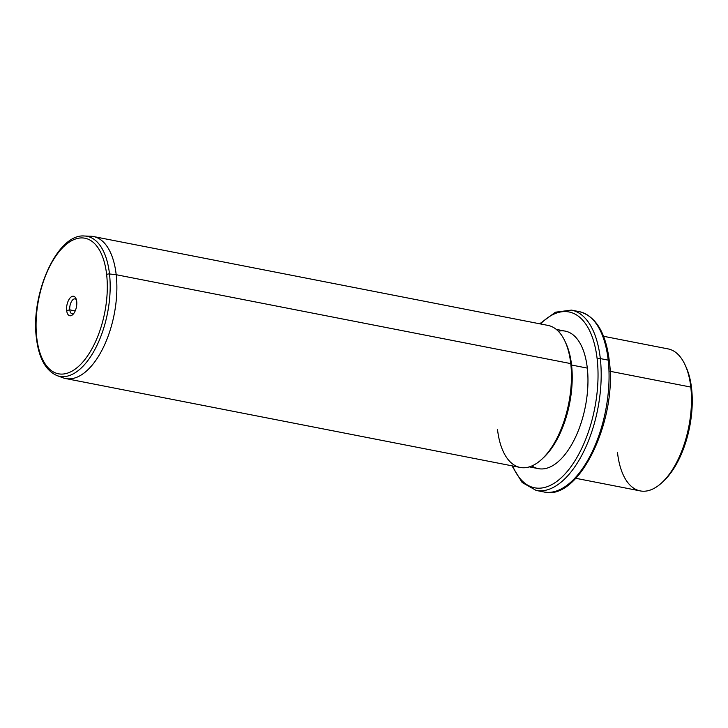<?xml version="1.0" encoding="UTF-8"?>
<svg xmlns="http://www.w3.org/2000/svg" width="728" height="728" viewBox="0 0 728 728"><rect width="100%" height="100%" fill="white"/><g stroke="black" fill="none" stroke-linecap="round" stroke-linejoin="round"><path stroke-width="1.09" d="M662.871 481.745A70.061 34.18 -78.9 0 0 691.6 388.497A70.061 34.18 -78.9 0 0 685.521 365.893M691.6 388.497L690.799 387.069A72.354 35.299 -78.9 0 0 685.039 364.801L686.022 366.939A70.061 34.18 101.1 0 1 691.6 388.497A70.061 34.18 101.1 0 1 663.727 480.971L662.007 482.573A72.354 35.299 -78.9 0 0 690.799 387.069L691.6 388.497M617.526 452.734A72.354 35.299 -78.9 0 0 662.007 482.573M603.539 336.281L668.049 348.894A72.354 35.299 101.1 0 1 690.799 387.069L610.073 371.289L690.799 387.069A72.354 35.299 101.1 0 1 677.941 459.814A72.354 35.299 101.1 0 1 640.276 490.909L575.766 478.296M511.939 465.82L522.14 482.482L536.172 490.445A91.883 44.827 -78.9 0 0 584.002 450.96A91.883 44.827 -78.9 0 0 600.318 358.586A91.883 44.827 101.1 0 1 584.002 450.96A91.883 44.827 101.1 0 1 536.172 490.445L544.043 491.991A91.883 44.827 -78.9 0 0 591.873 452.498A91.883 44.827 -78.9 0 0 608.189 360.123A2.293 1.092 -6.4 0 1 609.309 360.915A2.293 1.092 173.6 0 0 608.189 360.123A91.883 44.827 -78.9 0 0 579.306 311.648A91.883 44.827 101.1 0 1 608.189 360.123A91.883 44.827 101.1 0 1 591.873 452.498A91.883 44.827 101.1 0 1 544.043 491.991C579.069 501.392 617.49 420.12 609.309 360.915C605.814 332.587 595.804 316.161 579.306 311.648L571.435 310.101A91.883 44.827 101.1 0 1 600.318 358.586L608.189 360.123L600.318 358.586A91.883 44.827 -78.9 0 0 571.435 310.101L555.437 312.194L539.703 323.796M608.999 361.552A2.293 1.092 173.6 0 0 609.309 360.915M512.658 465.956A89.58 43.707 -78.9 0 0 568.786 469.569A89.58 43.707 -78.9 0 0 597.188 359.241A2.293 1.092 -6.4 0 1 600.318 358.586A2.293 1.092 173.6 0 0 597.188 359.241A89.58 43.707 -78.9 0 0 540.431 323.933A89.58 43.707 101.1 0 1 597.188 359.241A89.58 43.707 101.1 0 1 568.786 469.569A89.58 43.707 101.1 0 1 512.658 465.956M531.922 465.929A70.061 34.18 -78.9 0 0 571.935 444.116A70.061 34.18 -78.9 0 0 587.305 368.104A70.061 34.18 -78.9 0 0 558.267 331.222M556.228 329.365L565.274 331.14A70.061 34.18 101.1 0 1 587.305 368.104L571.562 365.028A70.061 34.18 -78.9 0 0 565.492 342.424M542.833 458.276A70.061 34.18 -78.9 0 0 571.562 365.028L587.305 368.104A70.061 34.18 101.1 0 1 574.865 438.538A70.061 34.18 101.1 0 1 538.392 468.65L529.338 466.875M571.562 365.028L570.761 363.6A72.354 35.299 -78.9 0 0 565.001 341.332L565.984 343.461A70.061 34.18 101.1 0 1 571.562 365.028A70.061 34.18 101.1 0 1 543.689 457.493L541.969 459.104A72.354 35.299 -78.9 0 0 570.761 363.6L571.562 365.028M497.488 429.256A72.354 35.299 -78.9 0 0 541.969 459.104M570.761 363.6L116.189 274.711A72.354 35.299 -78.9 0 0 93.439 236.536L548.011 325.416A72.354 35.299 101.1 0 1 570.761 363.6A72.354 35.299 101.1 0 1 557.903 436.345A72.354 35.299 101.1 0 1 520.238 467.44L65.675 378.551A72.354 35.299 -78.9 0 0 103.34 347.456A72.354 35.299 -78.9 0 0 116.189 274.711L570.761 363.6M109.5 273.965A71.344 34.808 -78.9 0 0 84.348 236.009A71.344 34.808 101.1 0 1 109.5 273.965L116.189 274.711L109.5 273.965A2.293 1.092 173.6 0 0 106.652 274.665A69.069 33.697 -78.9 0 0 64.883 245.554A69.069 33.697 -78.9 0 0 36.719 337.346A2.293 1.092 173.6 0 0 36.4 337.983A2.293 1.092 -6.4 0 1 36.719 337.346A69.069 33.697 -78.9 0 0 78.487 366.457A69.069 33.697 -78.9 0 0 106.652 274.665A2.293 1.092 -6.4 0 1 109.5 273.965A71.344 34.808 101.1 0 1 95.696 347.948A71.344 34.808 101.1 0 1 57.048 375.612A71.344 34.808 -78.9 0 0 95.696 347.948A71.344 34.808 -78.9 0 0 109.5 273.965M90.682 236.218A72.354 35.299 101.1 0 1 116.189 274.711A72.354 35.299 101.1 0 1 102.193 349.749A72.354 35.299 101.1 0 1 62.99 377.805L57.048 375.612C45.673 370.616 38.793 358.076 36.4 337.983C30.467 294.012 57.339 233.442 84.348 236.009L90.682 236.218M106.652 274.665A69.069 33.697 101.1 0 1 78.487 366.457A69.069 33.697 101.1 0 1 36.719 337.346A69.069 33.697 101.1 0 1 64.883 245.554A69.069 33.697 101.1 0 1 106.652 274.665M66.657 310.51A9.928 4.841 -78.9 0 0 72.663 314.696A9.928 4.841 -78.9 0 0 76.713 301.501A9.928 4.841 -78.9 0 0 70.707 297.315A9.928 4.841 -78.9 0 0 66.657 310.51L69.788 309.855A7.635 3.722 -78.9 0 0 73.665 313.604A7.635 3.722 101.1 0 1 72.19 313.886A7.635 3.722 101.1 0 1 69.788 309.855L66.657 310.51A9.928 4.841 101.1 0 1 69.715 298.398A9.928 4.841 101.1 0 1 75.921 298.444A9.928 4.841 101.1 0 1 76.713 301.501A9.928 4.841 101.1 0 1 72.764 314.605A9.928 4.841 101.1 0 1 66.657 310.51M76.376 299.709A7.635 3.722 -78.9 0 0 71.772 301.064A7.635 3.722 -78.9 0 0 69.788 309.855L75.212 310.911L69.788 309.855A7.635 3.722 101.1 0 1 71.144 302.175A7.635 3.722 101.1 0 1 75.121 298.899A7.635 3.722 101.1 0 1 76.376 299.709"/></g></svg>
